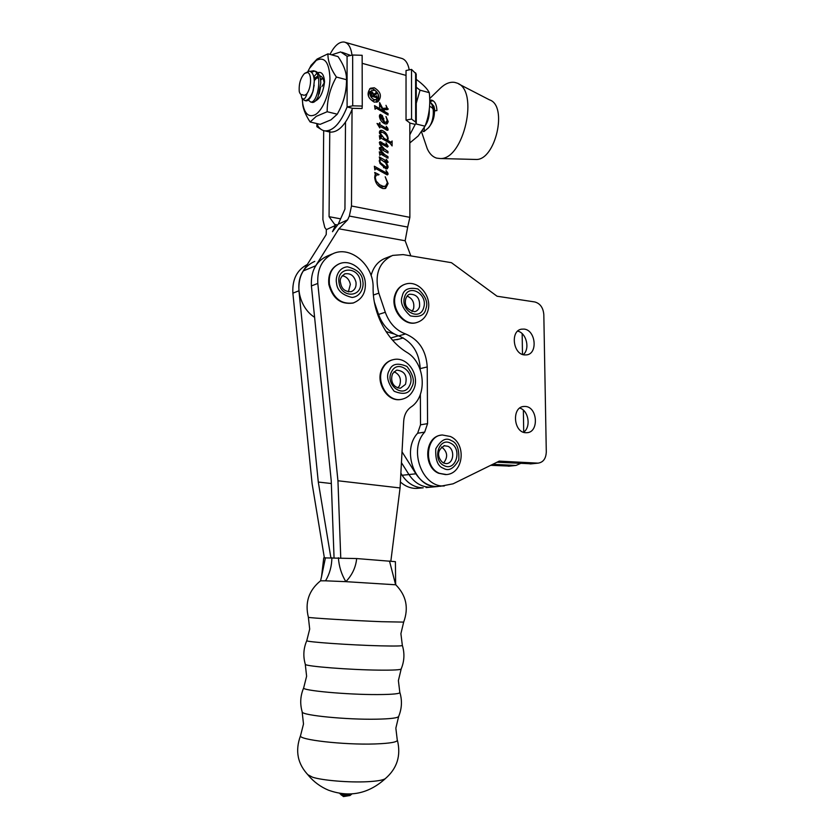 <?xml version="1.0" encoding="UTF-8"?>
<svg xmlns="http://www.w3.org/2000/svg" width="839" height="839" viewBox="0 0 839 839"><rect width="100%" height="100%" fill="white"/><g stroke="black" fill="none" stroke-linecap="round" stroke-linejoin="round"><path stroke-width="1.26" d="M350.01 55.196L342.281 52.354M331.625 54.829L340.707 51.924L347.073 56.244L347.105 106.952C340.571 123.176 333.188 131.146 324.924 130.884C322.082 130.475 319.669 128.745 317.677 125.682L317.666 123.763M352.716 105.829L362.259 106.06L362.049 108.535L352.537 108.315L347.084 106.962L352.716 105.829L352.653 55.017L347.073 56.244M328.72 131.765L330.283 132.132C338.578 132.415 346.004 124.476 352.537 108.315M321.148 129.405L316.88 126.699L317.656 125.693M352.653 55.017L362.144 55.29L362.259 106.06M324.357 557.788L312.098 483.579L292.874 293.157C292.129 279.492 296.943 269.948 307.294 264.516M292.874 293.157L298.936 290.787C298.233 276.272 303.508 266.466 314.772 261.369M298.936 290.787L318.296 482.047L330.881 557.746M400.067 487.952L403.695 421.126C404.167 414.98 406.527 410.344 410.774 407.198C427.838 396.344 425.31 362.899 406.737 352.286C386.905 340.235 372.736 313.429 373.103 287.808C373.942 265.994 351.551 245.858 333.838 253.305C322.396 258.485 317.048 268.532 317.803 283.435L337.949 480.768L400.067 487.952L390.859 561.092M318.296 482.047L331.332 483.526M334.048 557.736L331.227 480.621L311.405 285.931C310.661 271.154 315.988 261.191 327.367 256.042L332.213 253.986M337.949 480.768L340.749 557.746M412.001 311.594L413.627 308.542C414.55 302.397 412.369 298.254 407.083 296.115M397.78 387.975L399.542 385.699C401.671 379.186 399.846 374.519 394.057 371.719M307.032 93.549C305.417 95.3 303.949 95.698 302.648 94.734C301.086 95.006 299.963 93.968 299.271 91.619C298.726 83.952 300.498 77.891 304.578 73.423L307.347 72.511C311.804 72.93 311.605 87.067 307.032 93.549C306.099 96.863 304.966 98.719 303.645 99.117L301.893 98.31L300.991 94.45M310.22 71.378L313.513 70.77C323.298 72.102 317.782 103.9 310.566 101.98L308.322 100.03M314.594 71.158L311.458 72.185M305.501 100.732L305.983 100.858C307.829 101.047 309.675 99.233 311.542 95.426L313.241 90.581C310.797 97.261 307.955 100.586 304.704 100.544L301.956 98.404M312.098 102.379L312.36 102.431C314.279 102.62 316.198 100.711 318.107 96.695L320.771 82.956C320.55 76.286 318.726 72.385 315.317 71.242M376.417 102.243L376.68 99.484M425.111 125.881C428.1 121.603 429.495 116.233 429.274 109.773M313.241 90.581L314.31 81.131C313.996 75.101 312.307 71.766 309.255 71.147L304.578 73.423M429.757 101.959C435.462 106.081 433.878 122.725 428.163 128.073L424.01 131.534L422.311 130.863M429.736 100.114L431.561 100.114C434.843 101.068 436.626 104.571 436.93 110.601L434.938 110.8L433.899 106.207L429.757 101.467M425.541 143.658L427.24 148.681C429.505 153.768 432.641 156.914 436.647 158.12L440.15 158.529C463.726 160.102 479.635 89.804 456.815 83.009L454.686 82.4C449.998 81.666 445.257 83.575 440.444 88.126L440.171 88.389M424.293 127.549L424.156 131.513M474.654 159.431L475.954 159.462C495.409 160.637 508.151 105.578 489.483 99.851L458.744 84.005M428.163 128.073C433.564 121.98 435.472 114.691 433.899 106.207M423.433 131.555L422.353 130.8M429.967 101.55L433.029 100.722M429.589 106.49C432.158 106.983 433.69 109.175 434.203 113.055L434.571 111.912M324.494 82.421L321.935 86.49M322.9 78.583L320.404 79.002M319.135 93.978L320.571 87.329M318.537 78.216L313.891 77.45M312.559 92.846L314.195 85.179M443.558 462.992C448.162 457.171 447.575 451.875 441.807 447.114L441.545 446.988M416.259 103.26L420.045 90.182L416.238 87.246M416.228 79.359C423.097 84.424 427.439 88.861 429.274 92.668C430.606 104.55 429.19 115.719 424.995 126.186L418.168 136.002L409.988 142.808M429.274 92.668L420.045 90.182M424.995 126.186L415.903 123.92M409.831 134.785L415.221 124.403L410.156 123.144L409.82 123.941M410.156 123.144L406.034 120.082L411.561 119.075L415.662 122.137L416.28 123.228L415.221 124.403M416.28 123.039L416.228 74L411.529 69.406L406.034 70.518L406.034 120.082M411.529 69.406L411.561 119.075M330.912 119.883L320.131 124.35L310.157 121.991L316.23 116.369L327.168 111.734L337.288 114.198L330.912 119.883M320.519 76.024L319.669 76.055M314.111 78.782L317.95 75.846M319.544 75.73L319.649 75.741C322.218 76.37 323.77 79.149 324.294 84.078M320.582 80.219L322.711 78.237M308.007 71.252L309.528 68.337L316.24 60.408C324.63 56.318 329.203 62.275 329.958 78.268C329.811 93.056 322.847 110.213 315.422 114.576C308.878 117.764 304.63 114.062 302.68 103.459L302.271 98.908M327.168 111.734C327.126 99.516 330.199 87.959 336.376 77.031L346.538 79.715L346.371 76.328C345.699 70.172 342.92 63.596 338.033 56.601L327.976 53.832L317.09 59.055L311.038 65.4M302.407 98.908L302.785 105.148C303.739 110.433 306.204 116.055 310.157 121.991M346.434 82.956C346.203 90.927 344.535 98.52 341.431 105.735M346.538 79.715C346.528 90.297 344.21 100.323 339.596 109.794L337.288 114.198M318.17 76.58L314.279 80.565M313.786 76.926L316.785 73.308M317.75 72.689C321.62 71.43 323.896 74.409 324.557 81.614C323.382 91.944 320.32 98.415 315.37 101.026M336.376 77.031C330.472 68.379 327.671 60.639 327.976 53.832M374.236 102.127L377.98 101.697C382.144 96.464 380.906 91.829 374.288 87.77L370.429 88.231C366.36 93.517 367.629 98.153 374.236 102.127M377.162 102.064C380.245 96.611 378.735 92.185 372.631 88.787L369.6 88.871M392.6 340.225L398.892 339.155M376.753 99.442L372.589 100.722C368.185 98.079 367.346 94.996 370.072 91.482L374.278 90.161C378.693 92.856 379.522 95.95 376.753 99.442L374.246 99.726C369.842 97.072 368.992 93.978 371.719 90.465M323.686 130.622L322.9 219.629L324.777 227.474L326.35 229.634L326.214 234.563L303.236 270.955L315.716 265.764L338.893 228.806L347.619 219.849L338.232 224.17L344.944 209.121L345.5 122.179M347.619 219.849L349.339 216.063L407.691 227.075L409.872 217.353L351.489 206.006L349.339 216.063M351.489 206.006L352.044 109.605M352.013 55.017C350.912 47.32 348.311 42.999 344.2 42.044C339.187 41.593 334.457 45.705 330.01 54.388M326.35 229.634L335.432 225.46L332.496 231.711L338.232 224.17M329.769 130.202L329.066 216.693L335.432 225.46M409.82 122.882L409.872 217.353M407.691 227.075L405.153 240.762L410.827 255.885M345.311 42.359L401.168 58.248C405.237 59.181 407.932 63.051 409.254 69.868M329.066 216.693L340.571 218.832M385.185 122.106L384.44 121.917L382.322 115.509L380.077 114.524L379.406 116.243C379.994 120.176 381.997 122.756 385.416 124.004L387.178 123.805L388.205 121.655L385.961 116.443L387.136 120.376L386.276 122.001L383.339 122.997M381.598 136.946L379.354 135.666L379.889 139.305L380.403 138.036L381.693 138.487L390.009 143.228L392.096 145.923L392.107 140.973L391.079 142.273L387.712 140.428L388.174 138.561C387.534 134.429 385.416 131.681 381.787 130.318L380.319 130.433L379.364 132.195L381.598 136.946L379.658 137.701M385.867 160.637L379.301 156.956L379.658 158.634L380.759 159.253L379.28 160.847L380.088 163.584L385.961 168.849L387.24 168.775L388.121 167.192L387.649 165.231L385.342 161.833L387.356 162.797L388.132 162.147L386.265 159.2L387.199 161.214L385.867 160.637L384.304 161.434M379.071 174.617L374.697 172.425L375.243 174.093L374.687 177.291C375.264 183.143 378.053 186.908 383.035 188.576L385.657 188.345L388.09 183.552L385.216 176.777L387.377 182.661L385.531 186.174L383.224 186.331L379.564 184.695L376.166 181.046L375.232 177.428L376.396 174.994L378.452 174.932M385.741 172.614L374.351 166.248L374.886 169.992L375.694 168.545L387.345 174.942L388.111 174.124L387.754 172.813L386.024 170.495L386.947 173.107L385.741 172.614L384.283 173.337M383.612 154.114L379.312 151.807L379.847 155.393L380.654 154.061L387.964 158.131L387.964 156.641L384.587 154.523L380.633 150.191L380.581 149.038L387.964 152.981L387.975 151.492L384.262 148.86L380.833 144.958L380.56 143.5L387.419 147.108L388.163 146.385L386.045 142.85L386.831 145.273L379.784 141.791L379.983 144.675L384.073 149.195L380.434 147.234L379.322 148.251L381.336 151.964L383.612 154.114L382.154 154.879M379.564 124.424L377.036 123.448L379.763 127.895L380.098 126.448L387.828 130.318L387.87 128.367L386.192 126.217L387.115 128.766L380.109 124.738L379.574 122.777L379.564 124.424L378.494 125.021M383.78 111.052L374.551 105.641L375.085 109.269L376.176 108.105L388.038 115.027L388.038 113.548L384.65 111.566L383.549 109.794L387.964 109.49L385.982 105.315L386.884 108.084L382.657 108.378L379.627 102.526L379.616 107.266L380.172 106.238L380.738 106.511L383.78 111.052L382.5 111.797M382.584 109.259L386.884 108.084L385.279 109.018M303.236 270.955C294.049 284.589 299.848 308.175 314.594 317.289M405.153 240.762L338.893 228.806M394.309 333.995L386.013 331.562M382.983 122.735L384.44 121.917M383.832 118.519L383.276 118.834M386.276 122.001L383.517 123.05M386.475 121.875L386.527 122.599L388.205 121.655M386.527 122.599L386.202 124.078M379.564 115.163L380.801 114.45M379.469 115.52L380.193 115.992M381.294 116.097L382.322 115.509M381.787 130.318L379.595 131.167M380.119 131.241L382.311 132.321M387.576 138.886L388.174 138.561M386.433 140.228L386.171 141.046M386.36 141.151L387.712 140.428M389.663 143.029L391.079 142.273M390.418 142.777L390.418 143.469M380.455 159.41L381.252 159.861M384.65 161.759L386.716 161.109M385.573 161.958L386.968 161.245M387.167 161.224L385.646 162.011L387.178 161.224M386.055 161.791L386.328 162.388M387.041 162.703L388.132 162.147M387.02 165.545L387.649 165.231M386.286 166.961L386.433 168.041L388.121 167.192M386.433 168.041L386.255 168.901M379.501 159.913L380.759 159.253M375.211 174.365L376.428 174.984M374.687 177.7L375.232 177.428M375.494 181.381L376.166 181.046M377.969 185.471L379.564 184.695M378.2 185.713L381.546 187.139L383.224 186.331M381.546 187.139L385.531 186.174M387.23 183.972L388.09 183.552M386.307 185.639L384.86 188.597M374.634 168.199L375.379 168.618M385.248 173.883L386.769 173.117M386.947 173.107L385.395 173.809M386.024 173.568L387.754 172.813M386.076 173.642L386.38 174.512M386.842 174.743L388.111 174.124M379.595 153.736L380.329 154.124M379.385 147.79L380.434 147.234M379.322 148.325L380.591 149.038L379.627 149.541M382.678 149.94L384.073 149.195M379.354 142.441L380.623 141.76M379.343 142.777L380.119 143.165L381.797 142.263M385.384 146.038L386.831 145.273M385.437 146.08L386.957 145.273M385.971 145.797L386.36 146.615M387.052 146.972L388.163 146.385M379.637 144.004L380.56 143.5M379.721 144.172L380.424 143.794M386.611 152.205L387.975 151.492M379.71 149.709L380.403 149.342M382.993 155.351L384.587 154.523M386.569 157.354L387.964 156.641M379.574 123.218L380.109 122.914M378.809 125.462L380.109 124.738M379.165 126.091L379.941 126.532M384.367 128.86L385.856 128.042M385.636 129.584L387.115 128.766M386.223 129.353L386.454 130.024M386.968 130.244L388.184 129.573M379.469 126.804L380.098 126.448M374.865 107.78L375.411 108.105M386.108 108.535L386.548 109.71M386.758 109.699L388.226 108.85M383.371 112.3L384.65 111.566M386.758 114.282L388.038 113.548M383.968 167.769L386.464 166.867L383.528 167.653M382.615 122.431L383.895 121.707L379.952 116.736L379.459 117.02M379.952 116.736L380.822 115.887L383.371 119.075L383.895 121.707M385.562 140.7L386.905 139.977L384.126 138.383L382.794 139.117M379.585 133.6L381.818 132.174C384.755 133.023 386.695 135.048 387.639 138.236L386.905 139.977M384.126 138.383L380.266 133.233M379.301 161.256L380.35 159.903L381.367 159.882L385.531 162.693L387.041 165.881L386.464 166.867M385.646 166.919L380.403 162.703L379.805 163.007M380.403 162.703L379.826 160.983M376.721 93.821L376.732 92.091L373.89 94.314L372.516 92.363L371.803 92.447L371.111 97.03L372.128 96.401L376.323 97.586L376.711 98.467L376.721 95.835L375.704 96.454L374.079 96.034L374.079 95.331L376.721 93.821M375.064 93.716L375.064 94.765M373.061 96.642L374.079 96.034M371.278 93.129L372.516 92.363M373.67 94.534L374.372 94.125M372.831 96.59L373.848 95.971L371.121 95.604M371.121 94.692L372.589 93.444L373.848 95.971M371.509 95.363L371.362 94.555M400.864 473.28L402.122 475.273C407.67 483.526 414.697 487.711 423.202 487.816L422.132 487.816C413.197 487.197 406.107 482.299 400.864 473.123M400.392 481.974C404.891 486.033 409.872 488.183 415.326 488.413L419.259 488.172M490.71 465.32L509.682 466.096M523.714 432.085L523.368 410.187M522.487 354.446L522.162 333.66M520.673 463.422L516.006 465.435L508.214 466.18M492.766 464.313L515.366 465.435M525.298 406.454C537.631 406.863 539.215 432.379 526.892 432.704L525.717 432.714C513.447 432.546 511.57 407.072 523.746 406.475L525.298 406.454M523.494 432.242C531.276 427.334 528.654 410.428 519.75 408.079M524.071 329.087C535.67 330 538.114 353.597 526.714 354.876L524.48 354.928C512.954 354.268 510.217 330.713 521.47 329.171L524.071 329.087M523.19 354.677C530.3 349.171 526.493 332.863 517.673 331.132M531.517 463.82L497.024 462.216M442.184 485.865L437.171 486.578C415.221 488.371 401.21 450.543 417.633 433.228L420.517 424.817L420.36 394.414M420.234 369.653L420.234 368.604C419.206 352.37 412.012 341.463 398.672 335.883C389.275 332.464 382.563 325.312 378.536 314.436L374.372 302.134M371.079 275.486C373.502 266.624 378.452 260.803 385.909 258.024L391.152 255.989M440.066 486.326L453.112 483.809L499.236 461.125L537.537 463.118L530.028 463.904M373.407 295.034L378.84 293.157C374.246 274.636 378.85 262.051 392.673 255.402L403.098 254.595L451.455 262.691L497.066 296.23L534.789 301.956C540.169 303.456 543.179 307.651 543.819 314.562L546.294 451.969C545.969 458.597 543.273 462.31 538.187 463.128L537.537 463.118M378.84 293.157L385.3 312.276L378.536 314.436M398.672 335.883L405.552 333.932C396.102 330.472 389.359 323.256 385.3 312.276M405.552 333.932C418.955 339.575 426.191 350.587 427.229 366.947L427.565 423.643L420.517 424.817M444.345 485.949C422.29 487.742 408.184 449.578 424.67 432.127L427.565 423.643M348.363 291.878L350.356 284.348C349.265 279.46 346.57 276.587 342.26 275.716M402.028 451.822L415.882 473.804C421.493 482.205 428.593 486.463 437.171 486.578L430.134 487.207C421.587 487.092 414.518 482.865 408.939 474.538C414.518 482.865 421.587 487.092 430.134 487.207L426.076 487.564M401.441 462.677L408.939 474.538L401.441 462.677M351.929 793.946L348.898 794.627C344.651 794.732 341.641 794.407 339.868 793.631L343.455 796.578L350.041 795.508L341.253 795.057M325.438 557.767L321.536 576.676L323.749 557.872L356.659 558.554C355.83 567.237 352.233 574.946 345.867 581.658L395.83 584.793M338.379 557.725C338.998 566.461 341.494 574.442 345.867 581.658L325.553 580.819C329.675 573.803 331.783 566.115 331.877 557.746M395.777 584.804C406.265 595.459 408.897 607.897 403.664 622.108L381.661 621.699C352.59 620.566 308.637 617.913 308.395 617.305C304.746 602.528 308.804 590.362 320.55 580.808L325.553 580.819M385.437 778.529L385.342 778.613C383.108 780.155 377.162 781.193 367.503 781.707C349.402 782.682 322.491 780.459 312.528 777.208L307.64 774.596M356.659 558.554L395.41 561.669L395.609 581.605M395.609 581.668L395.609 584.699L389.485 560.976M311.405 285.931L317.803 283.435M416.878 322.501L416.018 322.742C403.926 326.381 390.565 308.804 395.169 295.003C396.868 289.57 400.046 286.026 404.702 284.358M404.681 284.369C399.846 286.13 396.574 289.749 394.865 295.234C390.25 308.951 403.559 326.444 416.018 322.742L416.364 322.637C404.272 326.277 390.901 308.7 395.515 294.888C397.267 289.287 400.57 285.7 405.426 284.117C418.713 279.639 432.358 296.922 427.9 310.755M402.28 296.073C403.528 289.413 408.761 287.043 417.99 288.983C425.656 296.104 428.299 302.648 425.939 308.605C424.796 315.223 419.594 317.645 410.344 315.873C402.542 308.731 399.846 302.134 402.28 296.073M404.524 297.258C408.205 283.005 428.121 293.765 423.747 307.441C420.297 321.683 400.088 311.206 404.524 297.258M409.39 294.374L409.852 294.216C416.899 294.279 420.129 298.443 419.542 306.696C418.724 309.35 417.151 311.017 414.812 311.699C407.104 309.853 404.094 305.532 405.782 298.747M401.734 399.301L400.623 399.5C387.041 402.196 374.96 381.116 382.689 367.891C385.028 363.602 388.321 360.906 392.589 359.805M402.531 399.123L400.969 399.427C387.387 402.122 375.306 381.032 383.035 367.797C385.5 363.297 389.002 360.56 393.522 359.585C408.299 356.082 420.811 376.784 413.228 390.271M389.516 370.051C392.023 363.78 397.833 362.584 406.946 366.444C413.522 375.064 415.043 382.06 411.529 387.419C409.138 393.69 403.349 394.97 394.152 391.247C387.44 382.542 385.898 375.473 389.516 370.051M391.593 371.687C398.001 358.505 416.469 373.271 409.484 385.804C403.318 399.102 384.451 384.43 391.593 371.687M396.396 370.303L397.036 370.156C404.702 371.121 407.513 375.872 405.457 384.398L400.413 388.237C390.974 387.199 390.691 378.116 392.673 373.607M446.432 474.549L438.839 473.269C423.139 466.893 425.247 436.228 441.335 435.116M450.711 436.637C466.977 443.967 463.474 474.528 445.593 474.601L439.196 473.238C423.15 466.704 425.866 435.284 442.352 434.99L450.449 436.511M451.288 440.59C456.836 442.541 459.342 448.98 458.797 459.929C453.784 468.76 448.655 471.549 443.422 468.277C437.759 466.369 435.221 459.866 435.798 448.76C440.936 439.93 446.107 437.203 451.288 440.59M450.553 443.16C462.572 448.508 456.059 471.843 444.156 465.666C431.907 460.328 438.724 436.72 450.553 443.16M444.009 445.719L447.921 446.275C455.21 449.379 453.805 463.694 446.18 463.61L443.779 463.097M415.599 72.794L415.662 122.137M334.824 224.464L337.54 224.967M362.165 63.324L406.034 75.405M388.793 142.536L390.135 141.812M379.983 148.681L381.651 147.79M384.094 145.262L385.489 144.507M379.616 106.207L380.843 105.483M382.857 109.248L384.524 108.273M390.712 338.002L398.441 335.81M374.687 97.062L375.704 96.454M373.921 94.398L375.578 93.391M427.229 366.947L420.234 368.604M424.67 432.127L417.633 433.228M329.119 284.39C328.122 274.363 331.436 267.526 339.061 263.876C331.227 267.662 327.839 274.552 328.857 284.557C332.632 298.527 340.665 304.693 352.946 303.078C340.917 304.672 332.968 298.443 329.119 284.39M353.827 302.795L353.282 302.963C341.242 304.557 333.303 298.317 329.444 284.264C328.448 274.007 331.898 267.127 339.774 263.593C350.587 259.377 363.612 269.162 365.185 281.495M336.533 282.974C335.327 278.317 337.792 267.756 347.377 266.802C357.236 269.288 362.385 274.122 362.815 281.306C363.979 285.879 361.703 296.314 352.17 297.467C342.239 295.129 337.026 290.294 336.533 282.974M339.029 282.816C336.124 266.718 358.431 265.554 360.382 281.453C363.402 297.289 341.158 298.967 339.029 282.816M344.462 274.028L344.923 273.85C350.513 272.948 354.205 275.748 355.998 282.25C356.46 287.032 354.813 290.189 351.048 291.72C345.049 291.804 341.567 288.889 340.603 282.984C339.459 279.586 340.896 276.545 344.923 273.85L344.409 274.049M415.882 473.804L402.122 475.273M400.906 633.707L402.332 645.338C402.982 646.04 395.651 646.208 380.319 645.841C350.272 645.107 305.144 641.898 306.78 640.671L309.696 629.093L308.364 617.221M398.41 680.733L399.794 692.248C400.675 693.717 393.271 694.493 377.592 694.577C347.042 694.744 301.379 690.507 303.676 687.886L306.613 676.244L305.26 664.121M395.872 728.346L397.225 739.704C398.336 741.959 390.869 743.385 374.834 743.962C343.77 745.042 297.572 739.715 300.551 735.635L303.498 724.005L302.124 711.671M402.395 645.527C404.765 653.445 404.367 661.237 401.189 668.924C400.78 669.868 393.376 670.277 378.955 670.13C349.905 669.847 306.025 666.376 305.344 664.415C302.963 656.339 303.445 648.421 306.78 640.671M399.92 692.647C402.29 700.67 401.871 708.588 398.682 716.38C398.011 717.974 390.523 718.918 376.218 719.191C347.178 719.768 303.382 715.51 302.271 712.164C299.827 703.911 300.299 695.814 303.676 687.886M330.283 132.132L324.924 130.884M316.89 123.585L316.88 126.699M405.803 298.674C406.925 295.905 408.278 294.416 409.852 294.216L409.338 294.384M416.364 322.637C422.164 320.949 426.002 317.027 427.88 310.86M413.187 390.345C410.491 395.431 406.412 398.462 400.969 399.427L400.623 399.5C386.685 402.227 374.666 381.242 382.395 368.08C384.598 364.011 387.733 361.326 391.792 360.025M392.704 373.554L396.333 370.324M313.377 70.738L314.048 70.916M304.704 100.544L305.983 100.858M310.566 101.991L312.36 102.431M421.566 131.933L427.24 148.681M429.694 98.562L440.444 88.126M475.954 159.462L440.15 158.529M431.414 100.093L432.137 100.281M445.593 474.601L438.587 473.248C423.171 467.019 424.555 437.486 440.485 435.252M443.611 463.013C440.234 461.398 433.69 451.539 444.712 445.624L443.946 445.729M319.649 75.741L320.204 75.888M302.68 103.459L302.785 105.148M309.528 68.337L311.185 65.148M403.307 337.928L396.889 339.722M389.799 143.112L391.404 142.252M379.752 138.393L380.403 138.036M374.855 175.77L376.396 174.994M374.739 168.943L375.473 168.566M385.447 146.08L386.989 145.262M379.7 154.46L380.413 154.082M385.72 129.626L387.303 128.755M379.616 106.563L380.172 106.238M374.949 108.367L375.62 107.979M379.417 116.443L380.308 115.929M379.438 132.992L380.822 132.226M379.312 160.448L380.35 159.903M374.131 94.283L375.788 93.276M371.153 93.926L371.834 93.507M423.202 487.816L416.396 488.424M516.006 465.435L508.853 466.19M522.875 406.621L523.746 406.475M520.767 329.349L521.47 329.171M530.678 463.904L538.187 463.128M353.282 302.963C362.291 299.324 366.255 292.182 365.196 281.558M403.664 622.108L400.916 633.613M401.189 668.924L398.42 680.492M398.682 716.38L395.893 727.958M300.551 735.635C294.877 750.905 297.583 764.224 308.689 775.603M308.301 775.33C313.87 781.938 320.592 786.888 328.479 790.191C349.601 797.753 368.615 793.851 385.521 778.477M397.413 740.302C401.147 755.656 397.12 768.43 385.342 778.613M350.041 795.508L351.74 794.093M321.536 576.676L320.561 580.798M395.651 583.252L395.819 584.741"/></g></svg>

